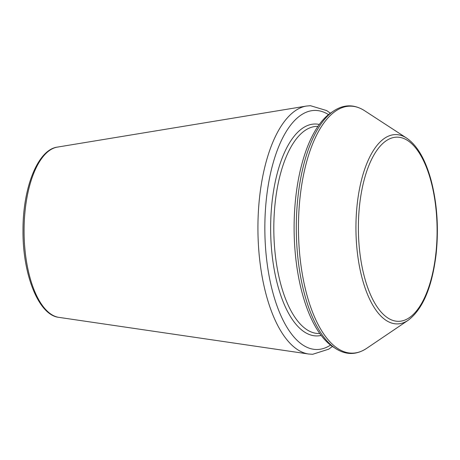 <?xml version="1.0" encoding="UTF-8"?>
<svg xmlns="http://www.w3.org/2000/svg" width="460" height="460" viewBox="0 0 460 460"><rect width="100%" height="100%" fill="white"/><g stroke="black" fill="none" stroke-linecap="round" stroke-linejoin="round"><path stroke-width="0.69" d="M335.725 348.611L332.931 346.788A121.59 51.963 -90.5 0 1 294.118 230.155A121.59 51.963 -90.5 0 1 330.866 112.855L333.632 110.981C343.89 104.23 354.211 104.138 364.59 110.71A123.51 52.779 -90.5 0 0 301.122 188.864A123.51 52.779 -90.5 0 0 313.49 314.485A123.51 52.779 -90.5 0 0 366.689 348.335C356.425 355.091 346.11 355.183 335.725 348.611A123.51 52.779 -90.5 0 1 296.303 230.132A123.51 52.779 -90.5 0 1 333.632 110.981M330.527 345.08A119.537 51.083 -90.5 0 1 264.851 230.414A119.537 51.083 -90.5 0 1 328.492 114.603M321.166 335.409A105.967 45.287 -90.5 0 1 270.652 230.362A105.967 45.287 -90.5 0 1 319.309 124.441M319.78 333.517L319.004 333.523A103.586 44.269 -90.5 0 1 273.821 230.333A103.586 44.269 -90.5 0 1 317.176 126.362L317.958 126.356M406.634 138.086C417.243 145.394 425.391 159.436 431.089 180.205C437.132 203.372 438.811 227.976 436.137 254C432.135 287.034 422.838 309.114 408.244 320.223A94.668 40.457 -90.5 0 1 367.465 294.273A94.668 40.457 -90.5 0 1 357.983 197.99A94.668 40.457 -90.5 0 1 406.634 138.086L364.59 110.71M360.375 198.829A92.086 39.353 89.5 0 0 405.714 319.717A92.086 39.353 89.5 0 0 427.139 169.171A92.086 39.353 89.5 0 0 360.375 198.829M57.356 147.114C37.869 149.563 22.851 187.588 22.994 230.161C22.523 274.413 38.559 315.261 58.863 317.36A85.313 36.461 -90.5 0 1 24.075 232.536A85.313 36.461 -90.5 0 1 57.356 147.114L306.412 106.059L310.454 105.702L326.657 110.572L330.355 113.206M58.863 317.36L308.597 354.01A124.257 53.101 -90.5 0 1 257.933 230.471A124.257 53.101 -90.5 0 1 306.412 106.059M408.244 320.223L366.689 348.335M308.597 354.01L312.645 354.298L328.762 349.146L332.413 346.449"/></g></svg>
